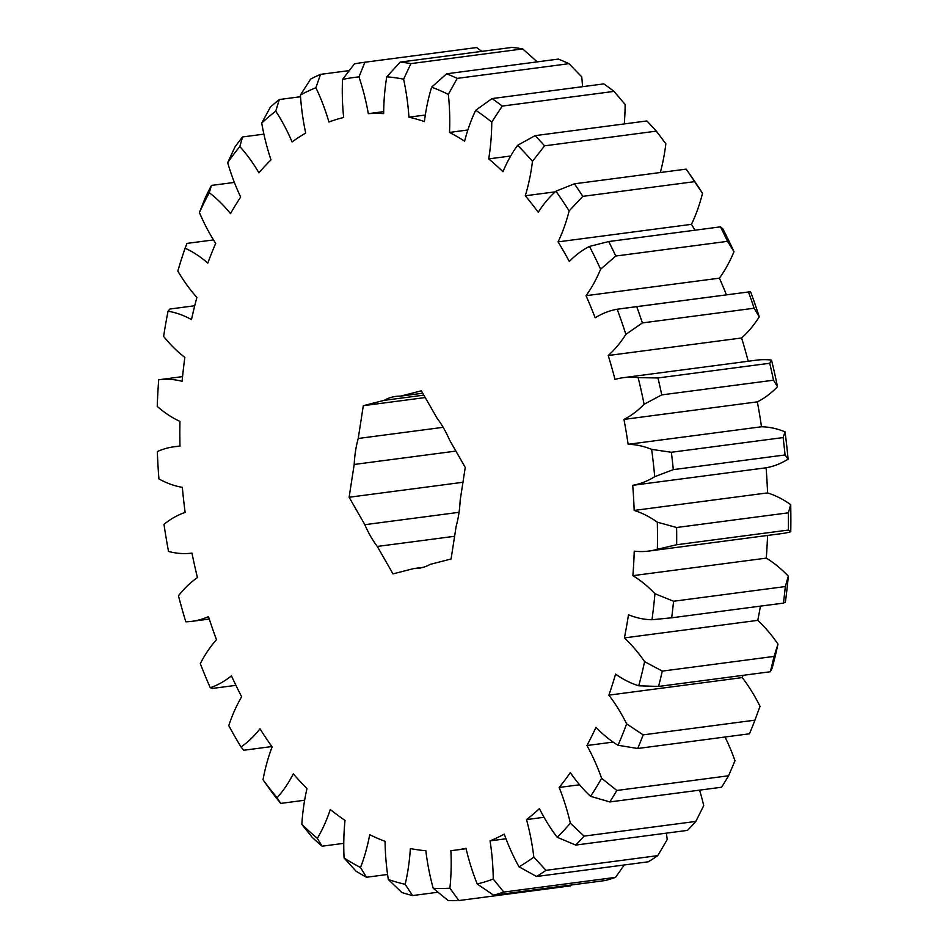 <?xml version="1.0" encoding="UTF-8"?>
<svg xmlns="http://www.w3.org/2000/svg" width="948" height="948" viewBox="0 0 948 948"><rect width="100%" height="100%" fill="white"/><g stroke="black" fill="none" stroke-linecap="round" stroke-linejoin="round"><path stroke-width="1.42" d="M748.221 361.259A370.929 224.072 -97.5 0 0 741.609 337.974A159.691 96.459 -97.5 0 0 757.144 320.057A159.691 96.459 -97.5 0 0 759.253 316.822L754.122 308.23L642.377 322.924L625.881 334.36A408.339 246.67 -97.5 0 0 617.184 309.238L750.567 291.7A408.339 246.67 82.5 0 1 759.253 316.822M741.609 337.974L608.225 355.512A159.691 96.459 -97.5 0 0 623.76 337.595A159.691 96.459 -97.5 0 0 625.881 334.36M301.843 824.369A408.339 246.67 -97.5 0 0 317.355 838.34L322.047 846.197A422.038 254.941 82.5 0 1 312.176 837.321L301.843 824.369A159.691 96.459 -97.5 0 1 306.974 788.582A370.929 224.072 -97.5 0 1 293.311 773.864A159.691 96.459 82.5 0 1 285.798 786.567A159.691 96.459 82.5 0 1 277.089 797.706L280.691 803.406L304.628 800.254M322.047 846.197L343.769 843.341M726.417 294.828A370.929 224.072 -97.5 0 0 719.414 278.155A159.691 96.459 -97.5 0 0 721.44 275.276A159.691 96.459 -97.5 0 0 734.001 251.67L727.531 241.337L615.773 256.031L600.617 269.208A408.339 246.67 -97.5 0 0 589.49 246.421L608.699 241.539L720.456 226.845L722.874 228.883A408.339 246.67 82.5 0 1 734.001 251.67M719.414 278.155L586.03 295.693A159.691 96.459 -97.5 0 0 588.056 292.814A159.691 96.459 -97.5 0 0 600.617 269.208M363.297 405.697L384.094 400.364A86.683 52.365 82.5 0 1 395.885 396.394A86.683 52.365 82.5 0 1 400.566 396.134L421.362 390.789L437.075 418.234A86.683 52.365 82.5 0 1 449.542 439.991L465.255 467.435L460.183 500.224A86.683 52.365 82.5 0 1 456.166 526.199L451.082 558.988L430.297 564.333A86.683 52.365 82.5 0 1 418.495 568.29A86.683 52.365 82.5 0 1 413.814 568.551L393.017 573.896L377.304 546.451A86.683 52.365 82.5 0 1 364.85 524.694L349.125 497.25L354.197 464.461A86.683 52.365 82.5 0 1 358.226 438.486L363.297 405.697L425.237 397.556M358.226 438.486L443.154 427.311M364.85 524.694L459.045 512.311M349.125 497.25L462.956 482.283M413.814 568.551L423.081 567.342M400.566 396.134L422.749 393.207M771.518 360.086A159.691 96.459 -97.5 0 0 756.658 360.145L623.274 377.683A159.691 96.459 82.5 0 1 638.134 377.624L657.959 377.956L769.717 363.262L771.518 360.086A408.339 246.67 82.5 0 1 777.49 386.737L773.509 380.207L661.751 394.901L644.107 404.275A408.339 246.67 -97.5 0 0 638.134 377.624M785.039 431.838A408.339 246.67 82.5 0 1 788.096 459.152L785.062 454.945A422.038 254.941 -97.5 0 0 783.107 437.573L785.039 431.838A159.691 96.459 -97.5 0 0 761.505 426.766A370.929 224.072 -97.5 0 0 757.345 401.869A159.691 96.459 -97.5 0 0 777.49 386.737M790.703 504.644A408.339 246.67 82.5 0 1 790.75 531.757L788.404 530.051A422.038 254.941 -97.5 0 0 788.369 512.809L790.703 504.644A159.691 96.459 -97.5 0 0 767.548 492.901A370.929 224.072 -97.5 0 0 766.103 467.791A159.691 96.459 -97.5 0 0 788.096 459.152M788.321 576.171A408.339 246.67 82.5 0 1 785.371 602.205L783.439 603.106A422.038 254.941 -97.5 0 0 785.323 586.551L788.321 576.171A159.691 96.459 -97.5 0 0 766.28 558.135L632.897 575.673A370.929 224.072 -97.5 0 0 634.248 551.155A159.691 96.459 -97.5 0 0 648.859 551.061L782.242 533.523A159.691 96.459 -97.5 0 0 790.75 531.757M766.28 558.135A370.929 224.072 -97.5 0 0 767.56 535.454M777.988 644.119A408.339 246.67 82.5 0 1 772.122 668.233L770.321 671.753A422.038 254.941 -97.5 0 0 774.054 656.419L777.988 644.119A159.691 96.459 -97.5 0 0 757.772 620.359A370.929 224.072 -97.5 0 0 760.415 606.128M613.107 742.083L586.919 745.531A370.929 224.072 -97.5 0 0 595.984 727.317A159.691 96.459 -97.5 0 0 618.037 745.27A408.339 246.67 -97.5 0 0 626.64 723.845L643.182 734.866A422.038 254.941 82.5 0 1 637.708 748.493L749.465 733.799A422.038 254.941 -97.5 0 0 754.928 720.172L760.023 706.307A159.691 96.459 -97.5 0 0 742.272 677.595A370.929 224.072 -97.5 0 0 743.054 675.343M579.572 784.778L559.154 787.456A370.929 224.072 -97.5 0 0 570.317 772.632A159.691 96.459 -97.5 0 0 590.568 796.32A408.339 246.67 -97.5 0 0 601.613 778.272L616.828 790.466A422.038 254.941 82.5 0 1 609.801 801.937L721.547 787.243A422.038 254.941 -97.5 0 0 728.574 775.772L734.996 760.723A159.691 96.459 -97.5 0 0 725.03 737.011M544.034 817.283L526.519 819.582A370.929 224.072 -97.5 0 0 539.424 808.62A159.691 96.459 -97.5 0 0 557.199 837.274A408.339 246.67 -97.5 0 0 570.352 823.184L584.075 836.112A422.038 254.941 82.5 0 1 575.72 845.071L687.466 830.377A422.038 254.941 -97.5 0 0 695.832 821.418L703.724 805.634A159.691 96.459 -97.5 0 0 699.6 790.134M505.983 838.779L490.045 840.876A370.929 224.072 -97.5 0 0 504.265 834.121A159.691 96.459 -97.5 0 0 519.018 866.816A408.339 246.67 -97.5 0 0 533.831 857.134L545.989 870.335A422.038 254.941 82.5 0 1 536.568 876.497L648.325 861.803A422.038 254.941 -97.5 0 0 657.746 855.641L667.214 839.596A159.691 96.459 -97.5 0 0 666.361 833.15M537.042 61.904A159.691 96.459 -97.5 0 0 536.983 61.62L522.692 48.917L410.946 63.611L403.599 79.17A408.339 246.67 -97.5 0 0 386.76 76.788L400.234 62.094L511.991 47.4A422.038 254.941 -97.5 0 1 522.692 48.917M582.57 86.671A159.691 96.459 -97.5 0 0 581.728 76.835L568.978 63.682L457.232 78.376L448.345 94.373A408.339 246.67 -97.5 0 0 431.636 87.169L446.603 73.79L558.36 59.096A422.038 254.941 -97.5 0 1 568.978 63.682M624.27 123.927A159.691 96.459 -97.5 0 0 625.147 104.517L614.008 91.387L502.25 106.081L491.763 122.055A408.339 246.67 -97.5 0 0 475.718 110.264L492.048 98.58L603.805 83.886A422.038 254.941 -97.5 0 1 614.008 91.387M660.318 172.524A159.691 96.459 -97.5 0 0 665.851 143.776L656.324 131.144L544.579 145.838L532.468 161.326A408.339 246.67 -97.5 0 0 517.608 145.305L535.122 135.647L646.868 120.953A422.038 254.941 -97.5 0 1 656.324 131.144M691.234 176.364A408.339 246.67 82.5 0 1 702.527 193.356L694.576 181.661L582.819 196.355L569.144 210.906A408.339 246.67 -97.5 0 0 555.943 191.188L574.417 183.817L686.174 169.123L691.234 176.364M694.967 230.198A370.929 224.072 -97.5 0 0 691.471 224.332A159.691 96.459 -97.5 0 0 702.527 193.356M616.828 790.466L728.574 775.772M584.075 836.112L695.832 821.418M643.182 734.866L754.928 720.172M770.321 671.753L658.564 686.447L638.739 685.783A408.339 246.67 -97.5 0 0 644.604 661.657L662.297 671.113L774.054 656.419M662.297 671.113A422.038 254.941 82.5 0 1 658.564 686.447M783.439 603.106L671.137 617.871L783.439 603.106M757.772 620.359L624.388 637.909A370.929 224.072 -97.5 0 0 628.465 614.766A159.691 96.459 -97.5 0 0 651.987 619.743A408.339 246.67 -97.5 0 0 654.95 593.709L673.566 601.245L785.323 586.551M673.566 601.245A422.038 254.941 82.5 0 1 671.682 617.8L651.987 619.743M754.122 308.23A422.038 254.941 -97.5 0 0 748.6 292.257M636.843 306.951A422.038 254.941 82.5 0 1 642.377 322.924M773.509 380.207A422.038 254.941 -97.5 0 0 769.717 363.262M657.959 377.956A422.038 254.941 82.5 0 1 661.751 394.901M785.062 454.945L673.305 469.639L654.712 476.69A408.339 246.67 -97.5 0 0 651.655 449.376L671.362 452.267L783.107 437.573M671.362 452.267A422.038 254.941 82.5 0 1 673.305 469.639M788.404 530.051L676.647 544.745L657.367 549.295A408.339 246.67 -97.5 0 0 657.32 522.182L676.623 527.503L788.369 512.809M676.623 527.503A422.038 254.941 82.5 0 1 676.647 544.745M280.691 803.406A422.038 254.941 82.5 0 1 271.732 791.995L262.999 779.766A408.339 246.67 -97.5 0 0 277.089 797.706M209.283 619.056L191.958 621.331A159.691 96.459 82.5 0 0 208.501 616.627A370.929 224.072 -97.5 0 0 216.488 639.71A159.691 96.459 -97.5 0 0 200.301 663.636A408.339 246.67 -97.5 0 0 210.255 687.679A159.691 96.459 82.5 0 0 231.431 675.829A370.929 224.072 -97.5 0 0 241.657 696.768A159.691 96.459 -97.5 0 0 228.776 725.611A408.339 246.67 -97.5 0 0 241.005 746.941L243.755 750.247L271.875 746.55M317.355 838.34A159.691 96.459 82.5 0 0 330.283 809.545A370.929 224.072 -97.5 0 0 345.025 820.387A159.691 96.459 -97.5 0 0 344.077 857.976A408.339 246.67 -97.5 0 0 360.513 867.515A159.691 96.459 82.5 0 0 369.72 834.714A370.929 224.072 -97.5 0 0 385.078 841.338A159.691 96.459 -97.5 0 0 388.336 879.519A408.339 246.67 -97.5 0 0 405.175 884.318L412.57 895.564L437.917 892.234M412.57 895.564A422.038 254.941 82.5 0 1 401.857 892.506L388.336 879.519M360.513 867.515L366.485 877.255L387.578 874.471M366.485 877.255A422.038 254.941 82.5 0 1 356.021 871.188L344.077 857.976M615.548 877.362A422.038 254.941 -97.5 0 1 605.357 880.514L493.612 895.208L477.235 883.998A408.339 246.67 -97.5 0 0 493.244 879.045L503.791 892.056L615.548 877.362L624.27 864.967M503.791 892.056A422.038 254.941 82.5 0 1 493.612 895.208M405.175 884.318A159.691 96.459 82.5 0 0 410.366 848.567A370.929 224.072 -97.5 0 0 425.842 850.747A159.691 96.459 -97.5 0 0 433.2 888.288A408.339 246.67 -97.5 0 0 449.897 888.205L458.844 900.553L570.589 885.859L571.348 884.982M458.844 900.553A422.038 254.941 82.5 0 1 448.226 900.6L433.2 888.288M545.989 870.335L657.746 855.641M213.501 239.915L186.946 243.411L185.097 248.222A408.339 246.67 -97.5 0 0 177.833 271.081A159.691 96.459 82.5 0 0 196.9 297.423A370.929 224.072 -97.5 0 0 191.496 319.583A159.691 96.459 -97.5 0 0 168.057 311.24A408.339 246.67 -97.5 0 0 163.625 336.41A159.691 96.459 82.5 0 0 184.848 357.396A370.929 224.072 -97.5 0 0 182.123 381.321A159.691 96.459 -97.5 0 0 158.731 379.757A159.691 96.459 -97.5 0 0 158.707 379.757A408.339 246.67 -97.5 0 0 157.249 406.431A159.691 96.459 82.5 0 0 179.942 421.386A370.929 224.072 -97.5 0 0 179.99 446.295A159.691 96.459 -97.5 0 0 174.1 446.769A159.691 96.459 -97.5 0 0 157.332 451.568A408.339 246.67 -97.5 0 0 158.897 478.894A159.691 96.459 82.5 0 0 182.336 487.331A370.929 224.072 -97.5 0 0 185.144 512.43A159.691 96.459 -97.5 0 0 163.992 524.374A408.339 246.67 -97.5 0 0 168.531 551.463A159.691 96.459 82.5 0 0 191.958 553.122A370.929 224.072 -97.5 0 0 197.445 577.605A159.691 96.459 -97.5 0 0 178.473 595.83A408.339 246.67 -97.5 0 0 185.832 621.817A159.691 96.459 82.5 0 0 191.958 621.331M234.369 182.419L211.428 185.429L209.283 192.728A408.339 246.67 -97.5 0 0 199.424 212.542L205.159 198.037A422.038 254.941 82.5 0 1 211.428 185.429M194.731 305.754L169.893 309.024L168.057 311.24M210.255 687.679L212.411 688.426L235.922 685.345M400.234 62.094A422.038 254.941 82.5 0 1 410.946 63.611M446.603 73.79A422.038 254.941 82.5 0 1 457.232 78.376M481.821 51.37L476.631 47.554L364.885 62.248L358.972 76.907A408.339 246.67 -97.5 0 0 342.548 79.431L354.445 63.86A422.038 254.941 82.5 0 1 362.977 62.497A422.038 254.941 82.5 0 1 364.885 62.248M476.631 47.554A422.038 254.941 -97.5 0 0 474.735 47.791L362.977 62.497M492.048 98.58A422.038 254.941 82.5 0 1 502.25 106.081M535.122 135.647A422.038 254.941 82.5 0 1 544.579 145.838M694.576 181.661A422.038 254.941 -97.5 0 0 686.174 169.123M574.417 183.817A422.038 254.941 82.5 0 1 582.819 196.355M349.208 70.579L320.531 74.359L315.885 87.69A408.339 246.67 -97.5 0 0 300.409 95.037L310.683 79.028A422.038 254.941 82.5 0 1 320.531 74.359M300.528 96.732L279.316 99.528L275.75 111.153A408.339 246.67 -97.5 0 0 261.707 123.086L270.381 107.112A422.038 254.941 82.5 0 1 279.316 99.528M263.899 134.142L242.546 136.95L239.82 146.537A408.339 246.67 -97.5 0 0 227.674 162.677L234.831 147.213A422.038 254.941 82.5 0 1 242.546 136.95M517.608 145.305A159.691 96.459 82.5 0 0 502.973 171.73A370.929 224.072 -97.5 0 0 488.706 158.897A159.691 96.459 -97.5 0 0 491.763 122.055M467.85 129.995L449.506 132.412A370.929 224.072 -97.5 0 1 464.615 141.181A159.691 96.459 82.5 0 1 475.718 110.264M449.506 132.412A159.691 96.459 -97.5 0 0 448.345 94.373M425.32 115.016L408.932 117.173A370.929 224.072 -97.5 0 1 424.408 121.593A159.691 96.459 82.5 0 1 431.636 87.169M408.932 117.173A159.691 96.459 -97.5 0 0 403.599 79.17M383.679 111.651L368.31 113.665A370.929 224.072 -97.5 0 1 383.656 113.606A159.691 96.459 82.5 0 1 386.76 76.788M368.31 113.665A159.691 96.459 -97.5 0 0 358.972 76.907M315.885 87.69A159.691 96.459 -97.5 0 1 328.932 122.019A370.929 224.072 -97.5 0 1 343.65 117.457A159.691 96.459 82.5 0 1 342.548 79.431M275.75 111.153A159.691 96.459 -97.5 0 1 292.079 141.939A370.929 224.072 -97.5 0 1 305.694 133.052A159.691 96.459 82.5 0 1 300.409 95.037M239.82 146.537A159.691 96.459 -97.5 0 1 258.923 172.809A370.929 224.072 -97.5 0 1 270.998 159.868A159.691 96.459 82.5 0 1 261.707 123.086M209.283 192.728A159.691 96.459 -97.5 0 1 230.518 213.632A370.929 224.072 -97.5 0 1 240.673 197.042A159.691 96.459 82.5 0 1 227.674 162.677M185.097 248.222A159.691 96.459 -97.5 0 1 207.813 263.082A370.929 224.072 -97.5 0 1 215.706 243.387A159.691 96.459 82.5 0 1 199.424 212.542M262.999 779.766A159.691 96.459 -97.5 0 1 272.147 746.929A370.929 224.072 -97.5 0 1 260.001 728.811A159.691 96.459 82.5 0 1 241.005 746.941M466.096 848.721L455.561 850.107A370.929 224.072 -97.5 0 1 450.904 850.64A159.691 96.459 82.5 0 1 449.897 888.205M455.561 850.107A370.929 224.072 -97.5 0 0 466.001 848.318A159.691 96.459 -97.5 0 0 477.235 883.998M490.045 840.876A159.691 96.459 82.5 0 1 493.244 879.045M526.519 819.582A159.691 96.459 82.5 0 1 533.831 857.134M559.154 787.456A159.691 96.459 82.5 0 1 570.352 823.184M586.919 745.531A159.691 96.459 82.5 0 1 601.613 778.272M742.272 677.595L608.889 695.133A159.691 96.459 82.5 0 1 626.64 723.845M608.889 695.133A370.929 224.072 -97.5 0 0 615.572 674.123A159.691 96.459 -97.5 0 0 638.739 685.783M624.388 637.909A159.691 96.459 82.5 0 1 644.604 661.657M632.897 575.673A159.691 96.459 82.5 0 1 654.95 593.709M648.859 551.061A159.691 96.459 -97.5 0 0 657.367 549.295M767.548 492.901L634.165 510.439A159.691 96.459 82.5 0 1 657.32 522.182M634.165 510.439A370.929 224.072 -97.5 0 0 632.731 485.329A159.691 96.459 -97.5 0 0 654.712 476.69M761.505 426.766L628.133 444.304A159.691 96.459 82.5 0 1 651.655 449.376M628.133 444.304A370.929 224.072 -97.5 0 0 623.962 419.407A159.691 96.459 -97.5 0 0 644.107 404.275M608.225 355.512A370.929 224.072 -97.5 0 1 614.991 379.401A159.691 96.459 82.5 0 1 623.274 377.683M586.03 295.693A370.929 224.072 -97.5 0 1 595.178 317.793A159.691 96.459 82.5 0 1 617.184 309.238M691.471 224.332L558.088 241.87A370.929 224.072 -97.5 0 1 569.321 261.482A159.691 96.459 82.5 0 1 589.49 246.421M558.088 241.87A159.691 96.459 -97.5 0 0 569.144 210.906M555.196 191.852L525.299 195.774A370.929 224.072 -97.5 0 1 538.251 212.269A159.691 96.459 82.5 0 1 555.943 191.188M525.299 195.774A159.691 96.459 -97.5 0 0 532.468 161.326M727.531 241.337A422.038 254.941 -97.5 0 0 720.456 226.845M608.699 241.539A422.038 254.941 82.5 0 1 615.773 256.031M622.789 308.456L750.567 291.7M510.676 156.005L488.706 158.897M575.72 845.071L557.199 837.274M536.568 876.497L519.018 866.816M766.103 467.791L632.731 485.329M757.345 401.869L623.962 419.407M637.708 748.493L618.037 745.27M609.801 801.937L590.568 796.32M455.893 451.094L354.197 464.461M454.602 536.284L377.304 546.451M423.851 395.126L384.094 400.364M182.573 376.617L158.731 379.757M179.978 445.998L174.1 446.769"/></g></svg>
